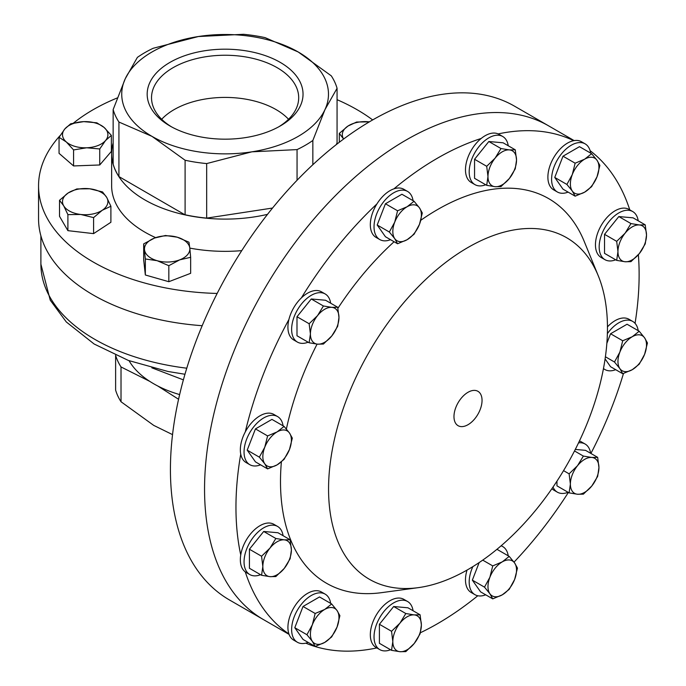 <?xml version="1.0" encoding="UTF-8"?>
<svg xmlns="http://www.w3.org/2000/svg" width="686" height="686" viewBox="0 0 686 686"><rect width="100%" height="100%" fill="white"/><g stroke="black" fill="none" stroke-linecap="round" stroke-linejoin="round"><path stroke-width="1.03" d="M121.019 401.747L121.019 366.95A111.046 64.115 0 0 1 115.625 355.339L115.625 390.128A111.046 64.115 0 0 0 121.019 401.747L153.724 425.389L172.538 434.624M289.063 634.379L263.596 619.672A285.084 164.597 -60 0 1 219.897 391.226A285.084 164.597 -60 0 1 406.138 140.004A285.084 164.597 -60 0 1 548.68 125.89L514.551 106.184A285.084 164.597 120 0 0 372.009 120.307A285.084 164.597 120 0 0 185.769 371.529A285.084 164.597 120 0 0 229.476 599.967L263.596 619.672A285.084 164.597 -60 0 1 219.897 391.226A285.084 164.597 -60 0 1 406.138 140.004A285.084 164.597 -60 0 1 548.68 125.89L574.148 140.596M121.019 366.95L149.771 381.373A101.108 58.37 0 0 0 153.621 383.723A101.108 58.37 0 0 0 157.677 385.944L178.574 399.269M468.006 424.711A19.851 11.465 120 0 0 481.032 407.03A19.851 11.465 120 0 0 477.722 391.192A19.851 11.465 120 0 0 468.006 392.289A19.851 11.465 120 0 0 455.101 409.593A19.851 11.465 120 0 0 457.879 425.569A19.851 11.465 120 0 0 468.006 424.711M468.006 569.526A197.216 113.859 -60 0 1 418.254 587.653A197.216 113.859 -60 0 1 330.875 458.462A197.216 113.859 -60 0 1 468.006 247.475A197.216 113.859 -60 0 1 598.286 275.832A197.216 113.859 -60 0 1 468.006 569.526M418.254 587.653L381.51 592.661A222.093 128.222 -60 0 1 281.38 461.901M286.379 429.033A222.093 128.222 -60 0 1 317.086 344.106M337.906 308.271A222.093 128.222 -60 0 1 394.098 241.738M420.81 220.266A222.093 128.222 -60 0 1 437.548 209.573A222.093 128.222 -60 0 1 584.249 241.506L598.286 275.832M477.799 595.757A285.084 164.597 -60 0 1 437.548 623.685A285.084 164.597 -60 0 1 420.407 632.732M376.854 647.918A285.084 164.597 -60 0 1 305.776 643.142M288.926 633.975A285.084 164.597 -60 0 1 245.288 571.901M240.735 554.923A285.084 164.597 -60 0 1 240.735 454.149M245.288 431.914A285.084 164.597 -60 0 1 288.926 319.462M301.351 297.93A285.084 164.597 -60 0 1 376.931 203.914M393.91 188.856A285.084 164.597 -60 0 1 437.548 158.14A285.084 164.597 -60 0 1 481.178 138.469M498.156 133.916A285.084 164.597 -60 0 1 573.736 140.673M590.097 150.68A285.084 164.597 -60 0 1 629.774 209.856M638.366 254.72A285.084 164.597 -60 0 1 635.065 323.355M623.48 373.493A285.084 164.597 -60 0 1 590.903 453.455M568.377 492.454A285.084 164.597 -60 0 1 514.011 562.143M278.636 126.884A73.582 42.481 -0 0 0 298.676 98.63A73.582 42.481 -0 0 0 277.144 67.691A73.582 42.481 -0 0 0 196.23 58.653A73.582 42.481 -0 0 0 151.546 98.63A73.582 42.481 -0 0 0 171.586 126.884M288.54 119.27A72.073 41.606 -0 0 0 276.072 109.597A72.073 41.606 -0 0 0 161.682 119.27M280.214 62.366A77.93 44.993 -0 0 0 169.999 62.366A77.93 44.993 -0 0 0 169.999 125.992L169.999 125.992A77.93 44.993 -0 0 0 280.214 125.992A77.93 44.993 -0 0 0 280.214 62.366M267.514 214.358A113.464 65.513 180 0 1 144.875 199.918A113.464 65.513 180 0 1 111.638 153.595A113.464 65.513 180 0 1 113.147 142.945M241.746 250.639A113.464 65.513 180 0 1 189.808 248.1L188.976 242.209L177.228 237.193L165.489 235.495L154.582 238.033L143.683 243.873L145.346 258.974L157.094 260.68L168.833 265.688L179.741 259.84L190.648 257.301L189.808 248.1A22.689 13.103 180 0 1 179.741 259.84A22.689 13.103 -0 0 1 157.094 260.68A22.689 13.103 180 0 1 144.514 249.773A22.689 13.103 180 0 1 154.582 238.033A22.689 13.103 180 0 1 177.228 237.193A22.689 13.103 180 0 1 189.808 248.1M155.645 237.639A113.464 65.513 180 0 1 144.875 232.16A113.464 65.513 180 0 1 111.638 185.837L111.638 153.595M337.066 99.684A186.558 107.711 180 0 1 357.029 109.674A186.558 107.711 180 0 1 372.661 119.93M217.162 293.445A186.558 107.711 180 0 1 93.193 262.001A186.558 107.711 180 0 1 38.553 185.837A186.558 107.711 180 0 1 60.128 135.562M202.199 325.704A186.558 107.711 180 0 1 93.193 294.971A186.558 107.711 180 0 1 38.553 218.808L38.553 185.837M312.85 164.717L312.85 140.476A113.464 65.513 180 0 1 297.055 149.599L297.055 180.272M272.548 208.038L206.675 218.114L206.675 163.577A113.464 65.513 180 0 1 185.1 160.241L185.1 214.778L184.14 214.341L118.927 176.576L118.927 122.039A113.464 65.513 180 0 1 113.147 109.588L125.255 78.736L137.371 57.401A113.464 65.513 180 0 1 153.158 48.286L198.357 36.53L243.547 34.3A113.464 65.513 180 0 1 265.122 37.636L298.204 51.982A103.372 59.682 180 0 1 324.958 109.631A103.372 59.682 180 0 1 251.865 151.829A103.372 59.682 180 0 1 152.018 136.385A103.372 59.682 180 0 1 125.255 78.736A103.372 59.682 180 0 1 198.357 36.53A103.372 59.682 180 0 1 298.204 51.982L331.287 75.837A113.464 65.513 180 0 1 337.066 88.297L337.066 142.825L336.303 144.609M113.147 109.588L113.147 164.117A113.464 65.513 180 0 0 118.927 176.576M206.675 218.114A113.464 65.513 180 0 1 185.1 214.778M206.675 163.577L251.865 151.829L297.055 149.599M118.927 122.039L152.018 136.385L185.1 160.241M312.85 140.476L324.958 109.631L337.066 88.297M282.023 196.736L281.586 197.242M73.522 123.051A186.558 107.711 180 0 1 117.323 97.927M337.049 142.877A113.464 65.513 180 0 1 337.306 143.82M168.833 265.688L168.833 281.706L190.648 273.32L190.648 257.301M168.833 281.706L145.346 274.992L145.346 258.974M145.346 274.992L143.683 259.891L143.683 243.873M73.582 149.925L86.659 147.782L99.736 148.956L105.55 140.527L111.364 135.399L104.101 127.45L96.837 122.811L83.761 121.636L70.692 123.772L64.87 128.899L59.056 137.329L66.319 141.968L73.582 149.925L73.582 165.943L59.056 153.347L59.056 137.329M111.364 135.399L111.364 151.417L99.736 164.974L73.582 165.943M99.736 164.974L99.736 148.956M104.101 127.45A22.689 13.103 180 0 1 105.55 140.527A22.689 13.103 180 0 1 86.659 147.782A22.689 13.103 180 0 1 66.319 141.968A22.689 13.103 -0 0 1 64.87 128.899A22.689 13.103 180 0 1 83.761 121.636A22.689 13.103 180 0 1 104.101 127.45M93.596 217.608L102.248 210.276L110.9 206.254L106.716 197.431L102.523 191.917L89.677 188.779L76.832 188.942L68.171 192.963L59.519 200.303L63.712 205.817L67.897 214.632L80.742 214.469L93.596 217.608L93.596 233.626L67.897 230.65L67.897 214.632M110.9 206.254L110.9 222.273L93.596 233.626M67.897 230.65L59.519 216.322L59.519 200.303M89.677 188.779A22.689 13.103 180 0 1 106.716 197.431A22.689 13.103 180 0 1 102.248 210.276A22.689 13.103 180 0 1 80.742 214.469A22.689 13.103 -0 0 1 63.712 205.817A22.689 13.103 180 0 1 68.171 192.963A22.689 13.103 180 0 1 89.677 188.779M369.471 121.868L356.626 122.031L347.974 126.053L339.313 133.393L343.506 138.898A22.689 13.103 180 0 1 347.974 126.053A22.689 13.103 180 0 1 369.368 121.851M339.313 142.268L339.313 133.393M645.234 224.854L639.378 224.957L630.966 223.576L625.1 233.197L616.688 241.343L617.957 251.59L616.688 260.38L625.1 261.752L630.966 261.649L639.378 253.503L645.234 243.89L646.512 235.109L645.234 224.854L633.092 217.839L618.815 216.57L630.966 223.576M616.688 241.343L604.538 234.329L604.538 253.366L616.688 260.38M604.538 234.329L618.815 216.57M617.957 251.59A20.194 11.653 -60 0 1 625.1 233.197A20.194 11.653 -60 0 1 639.378 224.957A20.194 11.653 -60 0 1 646.512 235.109A20.194 11.653 120 0 1 639.378 253.503A20.194 11.653 -60 0 1 625.1 261.752A20.194 11.653 -60 0 1 617.957 251.59M261.563 575.28L269.975 576.652L275.841 576.557L284.253 568.411L290.118 558.79L291.396 550.009L290.118 539.762L284.253 539.856L275.841 538.484L269.975 548.097L261.563 556.243L262.841 566.499L261.563 575.28L249.421 568.265L249.421 549.229L261.563 556.243M249.421 549.229L263.698 531.47L275.841 538.484M263.698 531.47L277.976 532.748L290.118 539.762M291.396 550.009A20.194 11.653 -60 0 1 284.253 568.411A20.194 11.653 -60 0 1 269.975 576.652A20.194 11.653 -60 0 1 262.841 566.499A20.194 11.653 120 0 1 269.975 548.097A20.194 11.653 -60 0 1 284.253 539.856A20.194 11.653 -60 0 1 291.396 550.009M509.218 589.351L514.62 579.473L517.467 568.111L514.62 562.983L509.218 556.389L502.255 561.877L492.737 565.899L489.89 577.26L484.496 587.147L489.89 593.75L492.737 598.869L502.255 594.848L509.218 589.351M484.496 587.147L472.345 580.133L480.594 591.864L492.737 598.869M482.73 560.128L492.737 565.899M472.345 580.133L479.162 562.571M496.407 549.76L497.076 549.375L509.218 556.389M502.255 561.877A20.194 11.653 -60 0 1 514.62 562.983A20.194 11.653 -60 0 1 514.62 579.473A20.194 11.653 -60 0 1 502.255 594.848A20.194 11.653 120 0 1 489.89 593.75A20.194 11.653 -60 0 1 489.89 577.26A20.194 11.653 -60 0 1 502.255 561.877M397.58 210.782L394.733 222.135L389.339 232.022L394.733 238.625L397.58 243.753L407.098 239.723L414.07 234.235L419.463 224.348L422.31 212.986L419.463 207.858L414.07 201.264L407.098 206.752L397.58 210.782L385.438 203.768L401.919 194.249L414.07 201.264M397.58 243.753L385.438 236.739L377.197 225.008L385.438 203.768M377.197 225.008L389.339 232.022M407.098 239.723A20.194 11.653 -60 0 1 394.733 238.625A20.194 11.653 -60 0 1 394.733 222.135A20.194 11.653 -60 0 1 407.098 206.752A20.194 11.653 120 0 1 419.463 207.858A20.194 11.653 -60 0 1 419.463 224.348A20.194 11.653 -60 0 1 407.098 239.723M315.174 646.452L324.692 642.43L331.664 636.934L337.058 627.047L339.904 615.685L337.058 610.557L331.664 603.963L324.692 609.46L315.174 613.481L312.327 624.835L306.934 634.722L312.327 641.324L315.174 646.452L303.032 639.438L294.791 627.707L306.934 634.722M294.791 627.707L303.032 606.467L315.174 613.481M303.032 606.467L319.513 596.949L331.664 603.963M337.058 610.557A20.194 11.653 -60 0 1 337.058 627.047A20.194 11.653 -60 0 1 324.692 642.43A20.194 11.653 -60 0 1 312.327 641.324A20.194 11.653 120 0 1 312.327 624.835A20.194 11.653 -60 0 1 324.692 609.46A20.194 11.653 -60 0 1 337.058 610.557M597.66 476.393L598.938 467.612L597.66 457.356L591.795 457.451L583.383 456.079L577.518 465.691L569.106 473.837L570.383 484.093L569.106 492.874L577.518 494.246L583.383 494.152L591.795 486.005L597.66 476.393M575.297 449.433L585.518 450.342L597.66 457.356M556.963 481.16L556.963 485.86L569.106 492.874M563.558 470.63L569.106 473.837M574.516 450.959L583.383 456.079M577.518 465.691A20.194 11.653 -60 0 1 591.795 457.451A20.194 11.653 -60 0 1 598.938 467.612A20.194 11.653 -60 0 1 591.795 486.005A20.194 11.653 120 0 1 577.518 494.246A20.194 11.653 -60 0 1 570.383 484.093A20.194 11.653 -60 0 1 577.518 465.691M591.624 153.681L584.661 159.178L575.142 163.199L572.296 174.561L566.902 184.448L572.296 191.042L575.142 196.17L584.661 192.149L591.624 186.652L597.026 176.774L599.873 165.412L597.026 160.284L591.624 153.681L579.481 146.675L563 156.194L575.142 163.199M566.902 184.448L554.751 177.434L563 189.165L575.142 196.17M554.751 177.434L563 156.194M572.296 191.042A20.194 11.653 -60 0 1 572.296 174.561A20.194 11.653 -60 0 1 584.661 159.178A20.194 11.653 -60 0 1 597.026 160.284A20.194 11.653 120 0 1 597.026 176.774A20.194 11.653 -60 0 1 584.661 192.149A20.194 11.653 -60 0 1 572.296 191.042M309.137 323.741L310.415 333.996L309.137 342.777L317.558 344.158L323.415 344.055L331.827 335.908L337.692 326.296L338.97 317.515L337.692 307.259L331.827 307.354L323.415 305.982L317.558 315.603L309.137 323.741L296.995 316.735L311.273 298.976L323.415 305.982M309.137 342.777L296.995 335.771L296.995 316.735M311.273 298.976L325.55 300.245L337.692 307.259M331.827 335.908A20.194 11.653 -60 0 1 317.558 344.158A20.194 11.653 -60 0 1 310.415 333.996A20.194 11.653 -60 0 1 317.558 315.603A20.194 11.653 120 0 1 331.827 307.354A20.194 11.653 -60 0 1 338.97 317.515A20.194 11.653 -60 0 1 331.827 335.908M405.82 651.606L414.241 643.459L420.098 633.838L421.375 625.057L420.098 614.802L414.241 614.905L405.82 613.533L399.964 623.145L391.543 631.292L392.821 641.547L391.543 650.328L399.964 651.7L405.82 651.606M391.543 631.292L379.401 624.277L379.401 643.314L391.543 650.328M379.401 624.277L393.678 606.518L405.82 613.533M393.678 606.518L407.956 607.796L420.098 614.802M414.241 614.905A20.194 11.653 -60 0 1 421.375 625.057A20.194 11.653 -60 0 1 414.241 643.459A20.194 11.653 -60 0 1 399.964 651.7A20.194 11.653 120 0 1 392.821 641.547A20.194 11.653 -60 0 1 399.964 623.145A20.194 11.653 -60 0 1 414.241 614.905M647.447 342.974L644.6 337.846L639.206 331.244L632.235 336.74L622.717 340.762L619.87 352.124L614.476 362.011L619.87 368.605L622.717 373.733L632.235 369.711L639.206 364.215L644.6 354.328L647.447 342.974M606.853 343.334L610.574 333.756L627.055 324.238L639.206 331.244M605.095 358.924L610.574 366.727L622.717 373.733M605.404 356.771L614.476 362.011M610.574 333.756L622.717 340.762M619.87 352.124A20.194 11.653 -60 0 1 632.235 336.74A20.194 11.653 -60 0 1 644.6 337.846A20.194 11.653 -60 0 1 644.6 354.328A20.194 11.653 120 0 1 632.235 369.711A20.194 11.653 -60 0 1 619.87 368.605A20.194 11.653 -60 0 1 619.87 352.124M500.977 148.536L495.112 158.149L486.7 166.295L487.978 176.551L486.7 185.331L495.112 186.703L500.977 186.601L509.389 178.463L515.255 168.842L516.532 160.061L515.255 149.805L509.389 149.908L500.977 148.536L488.835 141.522L503.112 142.799L515.255 149.805M486.7 185.331L474.558 178.317L474.558 159.281L488.835 141.522M474.558 159.281L486.7 166.295M495.112 186.703A20.194 11.653 -60 0 1 487.978 176.551A20.194 11.653 -60 0 1 495.112 158.149A20.194 11.653 -60 0 1 509.389 149.908A20.194 11.653 120 0 1 516.532 160.061A20.194 11.653 -60 0 1 509.389 178.463A20.194 11.653 -60 0 1 495.112 186.703M259.351 457.159L264.753 463.762L267.6 468.89L277.118 464.868L284.081 459.371L289.475 449.484L292.322 438.122L289.475 432.995L284.081 426.4L277.118 431.897L267.6 435.919L264.753 447.272L259.351 457.159L247.209 450.145L255.449 428.904L267.6 435.919M267.6 468.89L255.449 461.875L247.209 450.145M255.449 428.904L271.939 419.386L284.081 426.4M289.475 449.484A20.194 11.653 -60 0 1 277.118 464.868A20.194 11.653 -60 0 1 264.753 463.762A20.194 11.653 -60 0 1 264.753 447.272A20.194 11.653 120 0 1 277.118 431.897A20.194 11.653 -60 0 1 289.475 432.995A20.194 11.653 -60 0 1 289.475 449.484M568.111 192.114A27.783 16.044 -60 0 1 557.349 191.977A27.783 16.044 -60 0 1 555.669 190.734A27.783 16.044 -60 0 1 558.284 158.355A27.783 16.044 -60 0 1 585.132 143.854A27.783 16.044 -60 0 1 586.813 145.098A27.783 16.044 -60 0 1 590.637 153.115M557.349 191.977L553.636 189.833A27.783 16.044 -60 0 1 551.956 188.59A27.783 16.044 -60 0 1 554.571 156.211A27.783 16.044 -60 0 1 581.419 141.71L585.132 143.854M308.151 342.203A27.783 16.044 -60 0 1 297.381 342.065A27.783 16.044 -60 0 1 299.302 306.934A27.783 16.044 -60 0 1 325.164 293.951A27.783 16.044 -60 0 1 330.669 303.203M297.381 342.065L293.668 339.922A27.783 16.044 -60 0 1 295.589 304.79A27.783 16.044 -60 0 1 321.451 291.807L325.164 293.951M308.151 642.396A27.783 16.044 -60 0 1 297.381 642.25A27.783 16.044 -60 0 1 295.7 641.007A27.783 16.044 -60 0 1 298.316 608.628A27.783 16.044 -60 0 1 325.164 594.136A27.783 16.044 -60 0 1 326.845 595.379A27.783 16.044 -60 0 1 330.669 603.388M297.381 642.25L293.668 640.107A27.783 16.044 -60 0 1 291.987 638.863A27.783 16.044 -60 0 1 294.603 606.484A27.783 16.044 -60 0 1 321.451 591.992L325.164 594.136M390.557 649.753A27.783 16.044 -60 0 1 386.175 650.851A27.783 16.044 -60 0 1 379.787 649.616A27.783 16.044 -60 0 1 377.343 622.391A27.783 16.044 -60 0 1 401.181 600.259A27.783 16.044 -60 0 1 407.57 601.493A27.783 16.044 -60 0 1 413.075 610.746M379.787 649.616L376.074 647.473A27.783 16.044 -60 0 1 373.63 620.247A27.783 16.044 -60 0 1 397.468 598.115A27.783 16.044 -60 0 1 403.857 599.35L407.57 601.493M615.694 369.677A27.783 16.044 -60 0 1 604.923 369.54A27.783 16.044 -60 0 1 603.474 368.511M607.376 333.645A27.783 16.044 -60 0 1 632.706 321.417A27.783 16.044 -60 0 1 638.212 330.678M607.462 326.853A27.783 16.044 -60 0 1 628.993 319.273L632.706 321.417M260.569 574.705A27.783 16.044 -60 0 1 249.807 574.568A27.783 16.044 -60 0 1 244.225 564.732A27.783 16.044 -60 0 1 254.995 535.191A27.783 16.044 -60 0 1 277.59 526.445A27.783 16.044 -60 0 1 283.086 535.697M249.807 574.568L246.094 572.424A27.783 16.044 -60 0 1 240.512 562.589A27.783 16.044 -60 0 1 251.29 533.048A27.783 16.044 -60 0 1 273.877 524.301L277.59 526.445M390.557 239.688A27.783 16.044 -60 0 1 379.787 239.551A27.783 16.044 -60 0 1 375.07 218.954A27.783 16.044 -60 0 1 391.097 194.498A27.783 16.044 -60 0 1 407.57 191.437A27.783 16.044 -60 0 1 413.075 200.689M379.787 239.551L376.074 237.407A27.783 16.044 -60 0 1 371.366 216.81A27.783 16.044 -60 0 1 387.384 192.354A27.783 16.044 -60 0 1 403.857 189.293L407.57 191.437M260.569 464.834A27.783 16.044 -60 0 1 249.807 464.688A27.783 16.044 -60 0 1 245.537 442.453A27.783 16.044 -60 0 1 277.59 416.574A27.783 16.044 -60 0 1 283.086 425.826M249.807 464.688L246.094 462.544A27.783 16.044 -60 0 1 241.824 440.309A27.783 16.044 -60 0 1 273.877 414.43L277.59 416.574M615.694 259.805A27.783 16.044 -60 0 1 604.923 259.66A27.783 16.044 -60 0 1 599.341 249.824A27.783 16.044 -60 0 1 610.12 220.283A27.783 16.044 -60 0 1 632.706 211.545A27.783 16.044 -60 0 1 638.212 220.798M604.923 259.66L601.21 257.524A27.783 16.044 -60 0 1 595.628 247.689A27.783 16.044 -60 0 1 606.407 218.139A27.783 16.044 -60 0 1 628.993 209.401L632.706 211.545M485.705 184.757A27.783 16.044 -60 0 1 481.332 185.855A27.783 16.044 -60 0 1 474.944 184.62A27.783 16.044 -60 0 1 472.491 157.394A27.783 16.044 -60 0 1 496.338 135.262A27.783 16.044 -60 0 1 502.727 136.497A27.783 16.044 -60 0 1 508.232 145.749M474.944 184.62L471.231 182.476A27.783 16.044 -60 0 1 468.787 155.25A27.783 16.044 -60 0 1 492.625 133.118A27.783 16.044 -60 0 1 499.014 134.353L502.727 136.497M485.705 594.813A27.783 16.044 -60 0 1 474.944 594.676A27.783 16.044 -60 0 1 472.86 566.627M474.944 594.676L471.231 592.533A27.783 16.044 -60 0 1 467.029 570.092M501.106 545.816A27.783 16.044 -60 0 1 502.727 546.562A27.783 16.044 -60 0 1 508.232 555.814M568.111 492.299A27.783 16.044 -60 0 1 557.349 492.162A27.783 16.044 -60 0 1 553.01 487.086M557.349 492.162L553.636 490.018A27.783 16.044 -60 0 1 551.887 488.715M578.564 442.83A27.783 16.044 -60 0 1 585.132 444.039A27.783 16.044 -60 0 1 590.637 453.3M579.413 441.038A27.783 16.044 -60 0 1 581.419 441.904L585.132 444.039M129.079 360.716A101.108 58.37 0 0 0 149.771 381.373M40.894 235.821L40.894 264.179A184.217 106.356 -0 0 0 186.772 368.202M157.677 385.944A101.108 58.37 0 0 0 179.638 394.587M151.82 367.807L183.385 379.873M184.971 374.264L167.941 371.469L128.368 360.45L94.128 344.003L66.293 321.957L50.25 300.176L40.894 264.179M604.923 369.54L603.448 368.682M502.727 546.562L501.243 545.704"/></g></svg>
